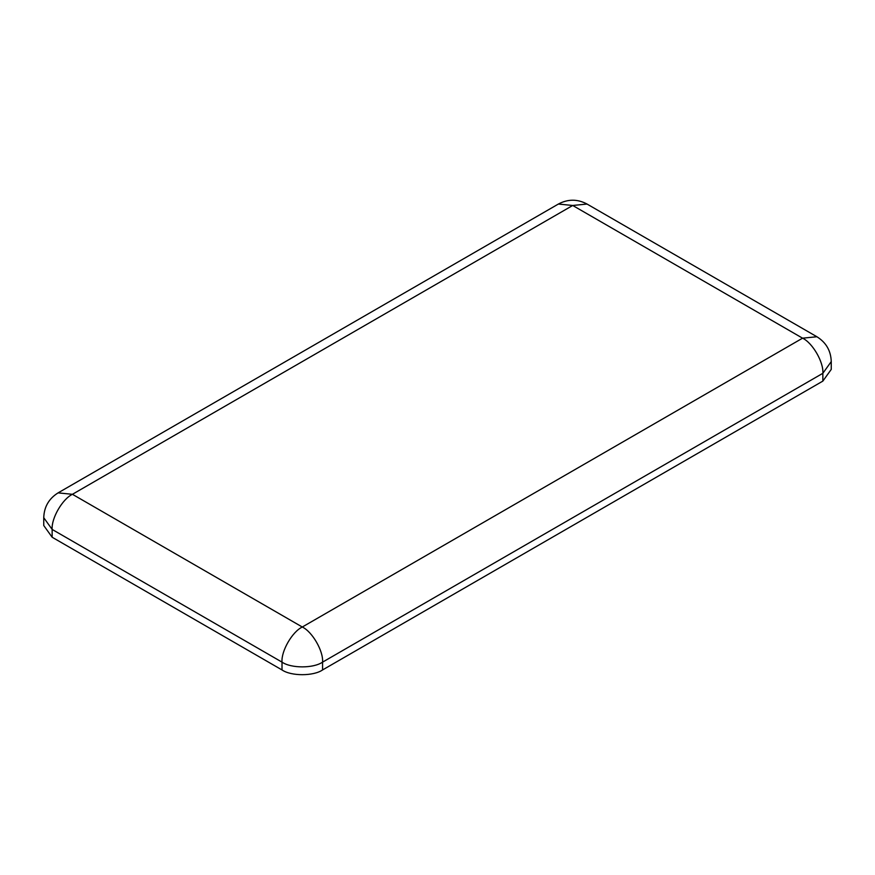<?xml version="1.0" encoding="UTF-8"?>
<svg xmlns="http://www.w3.org/2000/svg" width="875" height="875" viewBox="0 0 875 875"><rect width="100%" height="100%" fill="white"/><g stroke="black" fill="none" stroke-linecap="round" stroke-linejoin="round"><path stroke-width="1.31" d="M43.75 517.716L43.75 525.525L52.15 537.239L52.15 529.43L43.75 517.716C44.1 506.909 48.88 498.63 58.089 492.877L72.428 494.298C62.398 499.045 51.242 518.372 52.15 529.43L282.012 662.134C281.105 651.077 292.25 631.75 302.291 627.014C312.32 631.75 323.477 651.077 322.569 662.134C313.447 668.456 291.134 668.456 282.012 662.134L282.012 669.944C291.134 676.266 313.447 676.266 322.569 669.944L822.85 381.106L831.25 369.403L831.25 361.594L822.85 373.308C823.758 362.239 812.602 342.923 802.572 338.177L816.911 336.755C826.12 342.508 830.9 350.788 831.25 361.594M587.048 204.05L572.709 205.472L558.37 204.05C567.962 198.942 577.522 198.942 587.048 204.05L816.911 336.755M52.15 537.239L282.012 669.944M322.569 669.944L322.569 662.134L822.85 373.308L822.85 381.106M302.291 627.014L72.428 494.298L572.709 205.472L802.572 338.177L302.291 627.014M58.089 492.877L558.37 204.05"/></g></svg>
